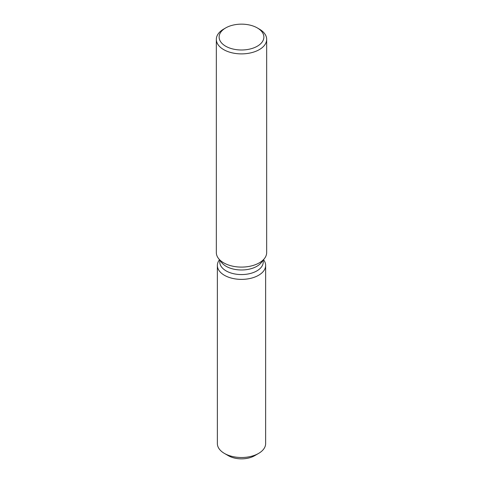 <?xml version="1.0" encoding="UTF-8"?>
<svg xmlns="http://www.w3.org/2000/svg" width="483" height="483" viewBox="0 0 483 483"><rect width="100%" height="100%" fill="white"/><g stroke="black" fill="none" stroke-linecap="round" stroke-linejoin="round"><path stroke-width="0.72" d="M265.638 265.445A24.138 13.935 180 0 1 258.568 275.298A24.138 13.935 180 0 0 263.537 259.757L263.537 259.757A24.138 13.935 180 0 1 265.638 265.445L265.638 443.575A24.138 13.935 180 0 1 258.568 453.428L254.613 455.717A18.541 10.704 180 0 1 226.672 454.569M263.223 260.12L263.223 262.028A21.723 12.54 180 0 1 256.859 270.897A21.723 12.54 180 0 1 233.186 273.62A21.723 12.54 180 0 1 219.777 262.028L219.777 260.12M258.568 275.298A24.138 13.935 180 0 1 227.813 276.922A24.138 13.935 180 0 1 219.463 259.757A24.138 13.935 180 0 0 217.362 265.445A24.138 13.935 180 0 0 232.263 278.317A24.138 13.935 180 0 0 258.568 275.298M257.324 27.936L259.299 29.077A25.17 14.532 180 0 1 266.67 39.352L266.67 252.561A25.17 14.532 180 0 1 264.479 258.496L261.333 262.559A21.723 12.54 180 0 1 256.859 266.308A21.723 12.54 180 0 1 221.667 262.559L218.521 258.496A25.17 14.532 180 0 1 216.33 252.561L216.33 39.352A25.17 14.532 180 0 1 223.701 29.077L225.676 27.936A22.375 12.92 180 0 1 257.324 27.936A22.375 12.92 180 0 1 257.324 46.205A22.375 12.92 180 0 1 225.676 46.205A22.375 12.92 180 0 1 225.676 27.936L223.701 29.077M264.479 258.496A25.17 14.532 180 0 1 259.299 262.843A25.17 14.532 180 0 1 218.521 258.496M266.67 39.352A25.17 14.532 180 0 1 259.299 49.628A25.17 14.532 180 0 1 231.864 52.78A25.17 14.532 180 0 1 216.33 39.352M224.432 453.428L228.387 455.717A18.541 10.704 180 0 0 254.613 455.717L258.568 453.428A24.138 13.935 180 0 1 224.432 453.428A24.138 13.935 180 0 1 217.362 443.575L217.362 265.445"/></g></svg>
